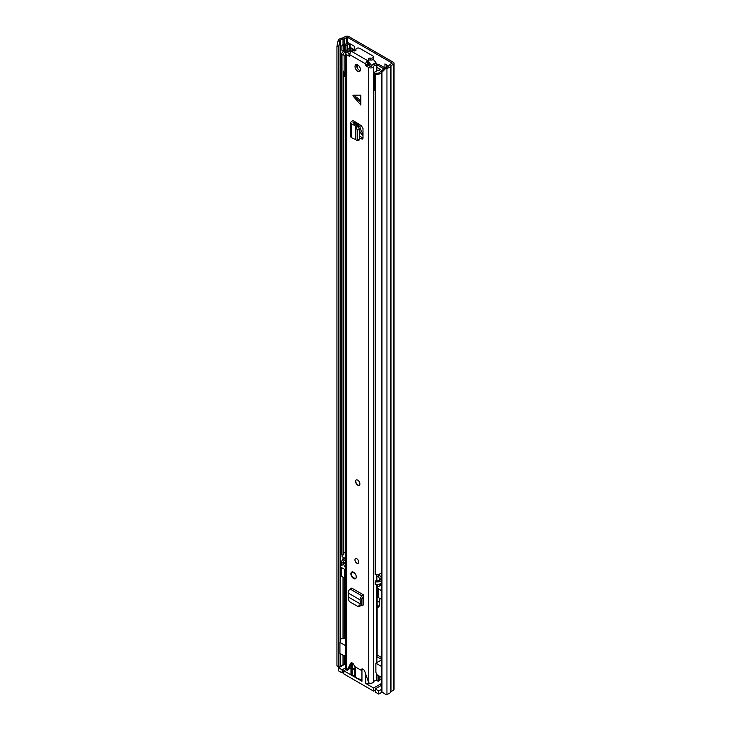 <?xml version="1.0" encoding="UTF-8"?>
<svg xmlns="http://www.w3.org/2000/svg" width="731" height="731" viewBox="0 0 731 731"><rect width="100%" height="100%" fill="white"/><g stroke="black" fill="none" stroke-linecap="round" stroke-linejoin="round"><path stroke-width="1.1" d="M377.123 600.992L379.398 602.307M385.648 68.495L381.966 72.232L381.966 691.928L381.454 690.905L381.454 71.218L385.146 67.471L385.648 68.495L386.946 68.285A5.519 3.189 0 0 0 390.857 65.781L393.333 64.282A2.449 1.416 0 0 0 394.055 63.277A2.449 1.416 0 0 0 393.333 62.272L348.778 36.55A2.449 1.416 0 0 0 345.306 36.55L342.711 37.985A5.519 3.189 0 0 0 338.371 40.242L338.005 40.991L339.769 41.283L338.718 46.537L336.945 46.245L338.005 40.991M386.233 64.684L386.233 67.298M350.048 47.296L354.581 49.909M377.123 605.213L378.384 605.935L377.991 607.214L378.704 606.995M379.179 606.218L378.384 605.935M385.146 67.471L386.434 67.261A3.682 2.129 0 0 0 389.047 65.589A2.303 1.325 180 0 1 389.678 64.885L392.035 63.03L347.472 37.299L344.255 38.661A2.303 1.325 180 0 1 343.031 39.026A3.682 2.129 0 0 0 340.143 40.534L339.769 41.283M354.581 50.348L354.581 46.409L348.075 42.654M388.746 66.137L384.935 63.935L384.935 67.681M377.123 606.712L377.991 607.214L379.243 605.771L379.59 598.296M381.966 691.928L385.648 694.45L386.946 694.24A5.519 3.189 0 0 0 390.857 691.736L393.333 690.228A2.449 1.416 0 0 0 394.055 689.232L394.055 63.277M343.78 664.826A2.303 1.325 180 0 1 343.031 664.982A3.682 2.129 0 0 0 340.143 666.489L339.842 667.101M339.641 667.211L338.005 666.946L336.945 665.941L336.945 46.245M336.945 665.941L338.718 666.233L338.718 46.537M381.966 72.232L381.454 71.218M338.718 666.233L339.705 667.175M350.048 43.796L350.048 47.844A2.303 1.325 180 0 1 349.747 48.502M347.837 49.671L347.755 49.717A2.604 1.508 180 0 1 345.909 50.165L345.909 45.158A2.604 1.508 0 0 0 347.755 44.71L349.372 43.778A2.303 1.325 0 0 0 349.665 43.577M345.461 45.158A1.535 0.886 0 0 0 344.374 45.413L343.204 46.09L341.898 45.34L343.077 44.664A3.372 1.946 0 0 1 345.461 44.088L348.075 43.028M341.898 45.34L341.898 50.348L343.204 51.097L344.374 50.421A1.535 0.886 180 0 1 345.461 50.165M343.204 46.09L343.204 51.097M379.837 676.495L379.837 680.314L378.21 681.255L376.757 680.415M381.454 657.461L377.123 654.958L377.123 593.371M378.21 681.255L378.21 676.266L378.832 675.91M378.21 676.266A7.283 4.203 60 0 1 378.046 675.462M381.454 689.397L378.749 690.95L378.749 694.084L375.231 692.047L375.231 688.922L378.749 690.95M381.454 679.748L379.837 678.807M343.789 672.017L342.163 672.959L342.163 669.824L338.636 667.796L345.882 663.611M342.163 669.824L345.882 667.677M346.037 669.468L343.789 670.766L351.648 675.307L351.648 662.779M350.971 663.127L350.971 674.366A2.303 1.325 0 0 0 351.648 675.307M355.412 668.088L354.9 667.796L352.187 669.358L354.361 669.358L355.412 668.088L355.083 675.197L352.187 675.618L361.946 681.255L361.946 669.861M369.557 683.12L369 683.439L369 682.928M365.747 674.457L365.747 683.439L369 683.439M365.747 683.439L373.605 687.981L381.454 683.576M381.454 685.322L375.231 688.922M361.946 598.068L361.946 605.588M352.187 675.618L352.187 662.944M340.143 639.205A3.829 2.211 180 0 1 342.693 638.666L345.882 638.501M345.525 645.665L339.942 642.439L339.942 653.459L343.698 655.625A3.07 1.773 60 0 0 344.886 655.616A3.07 1.773 60 0 0 345.525 654.208L345.882 645.455M376.876 656.694L381.454 659.335M381.454 659.974L375.88 663.191L381.454 666.407M375.88 663.191L375.88 671.734A3.07 1.773 -120 0 0 377.708 675.261L381.454 677.427M373.605 687.981L373.605 691.106L343.789 673.9L343.789 670.766M338.636 667.796L338.636 670.921L342.163 672.959M354.361 669.358L354.361 675.618M378.749 694.084L382.203 692.093M373.605 691.106L375.231 690.174M355.083 675.197L355.083 668.938M379.946 579.921A6.131 3.545 60 0 1 378.749 575.772L378.749 574.264M381.454 599.365A2.303 1.325 180 0 1 381.354 599.31L378.101 597.437A2.303 1.325 180 0 1 377.434 596.496L377.434 587.733A2.303 1.325 180 0 1 378.101 586.792L380.166 585.604L379.608 585.284A6.131 3.545 60 0 1 378.366 584.352M377.434 593.545L376.876 593.225M345.882 578.413A2.303 1.325 180 0 1 344.493 578.029L341.24 576.156A2.303 1.325 180 0 1 340.564 575.215L340.564 566.452A2.303 1.325 180 0 1 341.24 565.511L341.971 565.09M345.882 567.32A1.919 1.106 180 0 1 344.529 566.26A1.919 1.106 180 0 1 345.087 565.483L345.087 567.046M345.882 565.017L345.087 565.483M345.882 562.833L343.734 564.076M341.24 576.156L341.24 567.393A2.303 1.325 180 0 1 340.564 566.452M341.24 567.393L344.493 569.266L344.493 578.029M345.882 569.65A2.303 1.325 180 0 1 344.493 569.266M376.876 589.78L377.434 590.1M378.101 597.437L378.101 588.674A2.303 1.325 180 0 1 377.434 587.733M378.101 588.674L381.354 590.547L381.354 599.31M381.454 587.834A1.919 1.106 180 0 1 381.39 587.541A1.919 1.106 180 0 1 381.454 587.258M378.539 586.545L376.876 585.586M355.43 666.974L355.43 675.618A6.515 3.765 0 0 0 357.34 678.277A6.515 3.765 0 0 0 361.946 679.382M359.296 606.301L361.278 605.131L361.872 603.413L360.255 603.888L359.78 605.268L361.278 605.131M362.137 595.984L350.213 589.095L351.757 588.108L363.682 594.988L362.137 595.984A3.07 1.773 120 0 0 360.091 599.877L360.292 603.916L348.641 597.19L348.276 598.625L349.29 601.558L357.797 606.447L359.899 606.383M357.797 606.447L359.78 605.268M348.641 597.19L348.166 592.996A3.07 1.773 120 0 1 350.213 589.095M353.612 95.185L352.982 95.56L353.612 96.675L360.867 105.045L360.867 95.185L353.612 95.185L359.972 99.891L360.867 105.045M357.724 71.199A3.829 2.211 -120 0 0 359.634 71.382A3.829 2.211 -120 0 0 360.228 68.312A3.829 2.211 -120 0 0 357.724 64.94A3.829 2.211 -120 0 0 355.805 64.748A3.829 2.211 -120 0 0 355.22 67.819A3.829 2.211 -120 0 0 357.724 71.199M357.724 485.137A3.07 1.773 -120 0 0 359.25 485.293A3.07 1.773 -120 0 0 359.725 482.835A3.07 1.773 -120 0 0 357.724 480.13A3.07 1.773 -120 0 0 356.189 479.984A3.07 1.773 -120 0 0 355.714 482.442A3.07 1.773 -120 0 0 357.724 485.137M356.847 563.19A2.686 1.553 -120 0 0 358.181 563.327A2.686 1.553 -120 0 0 358.592 561.17A2.686 1.553 -120 0 0 356.847 558.804A2.686 1.553 -120 0 0 355.504 558.676A2.686 1.553 -120 0 0 355.092 560.823A2.686 1.553 -120 0 0 356.847 563.19M353.594 578.523A3.829 2.211 -120 0 0 355.504 578.714A3.829 2.211 -120 0 0 356.098 575.644A3.829 2.211 -120 0 0 353.594 572.263A3.829 2.211 -120 0 0 351.675 572.081A3.829 2.211 -120 0 0 351.09 575.151A3.829 2.211 -120 0 0 353.594 578.523M367.803 60.518A2.303 1.325 0 0 0 368.479 59.577L368.479 61.459A2.303 1.325 0 0 1 367.803 62.391L367.611 60.627A2.686 1.553 -60 0 0 365.71 63.917L365.71 65.351L367.337 64.419L370.37 66.548L371.147 66.42A5.949 3.436 180 0 1 376.84 63.771L376.876 70.816M349.729 56.132L349.729 54.688A2.686 1.553 120 0 1 351.629 51.408L351.821 51.289A2.303 1.325 0 0 1 353.978 50.942A1.69 0.978 180 0 0 356.052 49.991A1.69 0.978 180 0 0 355.979 49.708A2.303 1.325 0 0 1 355.887 49.333A2.303 1.325 0 0 1 357.304 48.109A2.303 1.325 0 0 1 359.816 48.392L372.819 55.903A2.303 1.325 0 0 1 373.495 56.844A2.303 1.325 0 0 1 370.535 58.114A1.69 0.978 180 0 0 368.369 59.047A1.69 0.978 180 0 0 368.415 59.275A2.303 1.325 0 0 1 368.479 59.577M353.128 50.914L353.128 50.083L350.825 50.055A3.655 2.111 180 0 1 348.011 52.075A2.76 1.59 0 0 0 345.882 53.628A2.76 1.59 0 0 0 346.695 54.752L349.409 56.314M345.882 53.628L345.882 668.938A2.76 1.59 0 0 0 346.695 670.062L347.152 670.327L350.624 663.328A2.686 1.553 -120 0 1 351.008 662.898A2.686 1.553 -120 0 1 353.073 663.602A2.686 1.553 -120 0 1 354.252 666.288L361.187 670.3A2.686 1.553 -120 0 1 361.744 669.093A2.686 1.553 -120 0 1 364.824 671.533L368.744 682.8A2.76 1.59 0 0 0 371.458 683.202A2.76 1.59 0 0 0 373.386 682.032A3.655 2.111 180 0 1 376.876 680.406L376.876 674.421M367.666 64.977L366.039 65.918L368.744 67.48A2.76 1.59 0 0 0 371.458 67.892A2.76 1.59 0 0 0 373.386 66.722A3.655 2.111 180 0 1 376.876 65.096M366.039 65.918L365.71 65.351M354.9 123.841L353.42 124.855L351.785 124.06A3.07 1.773 0 0 1 350.688 122.707A3.07 1.773 0 0 1 351.483 121.52L352.945 120.578L354.581 121.52L352.991 122.707L357.596 125.293L358.537 126.582L359.369 129.634L359.369 139.173L358.537 139.877M359.369 137.903L362.375 139.091L363.005 137.995L363.005 128.555L361.397 125.741L354.581 121.52M363.682 594.988L363.682 596.871L361.708 598.78L361.872 603.413M362.951 605.624L361.808 605.524L362.722 605.716L363.444 604.601L363.682 596.871M361.808 605.524L361.251 605.204M356.801 64.593A3.829 2.211 -120 0 0 359.35 70.258A3.829 2.211 -120 0 0 360.273 70.605M363.005 138.004L359.369 136.121M367.803 62.391L367.337 64.419L369.091 63.414M350.971 664.954L348.778 669.386L347.152 670.327M350.195 52.979A5.949 3.436 180 0 1 348.541 53.363L348.321 53.811L349.729 54.624M350.971 667.979A5.949 3.436 180 0 1 349.18 668.573M376.876 662.615L376.876 584.462M376.876 580.898L376.876 574.447M353.128 50.083A5.949 3.436 180 0 1 352.918 50.942M362.814 669.358L361.187 670.3M368.479 60.582A1.69 0.978 180 0 1 370.535 59.997A2.303 1.325 0 0 0 373.495 58.718L373.495 56.844M350.688 122.707L350.688 136.478A3.07 1.773 0 0 0 351.785 137.839L355.851 139.648M359.031 140.178L356.902 140.681L355.823 139.658M356.408 140.379L359.369 139.173M353.42 124.855L355.823 126.152L357.231 129.853L357.24 139.676M355.823 139.612L355.823 126.207L357.815 125.485M355.823 126.152L357.596 125.293M360.867 95.185L359.972 99.891M361.927 603.102L360.52 603.806M360.219 601.54L361.836 600.443M359.36 485.22A3.07 1.773 60 0 1 357.934 485.018A3.07 1.773 60 0 1 355.96 482.414A3.07 1.773 60 0 1 356.299 479.92M363.005 133.535A7.739 4.468 60 0 1 359.999 126.152L359.999 124.846M358.693 124.023L358.693 126.856M359.369 130.337A7.739 4.468 -120 0 0 363.005 135.573M355.33 50.786L352.031 48.876A2.449 1.416 0 0 0 347.929 49.507A3.829 2.211 180 0 1 345.416 51.024A5.364 3.098 0 0 0 341.697 53.966A5.364 3.098 0 0 0 341.989 54.98L341.989 555.112A5.364 3.098 0 0 1 341.697 554.107L341.697 53.966M384.817 67.809L380.001 65.032A3.07 1.773 0 0 0 378.009 64.511L376.858 64.474M351.474 50.064L349.701 49.79A5.674 3.271 180 0 1 345.982 52.029A3.527 2.038 0 0 0 343.543 53.966A3.527 2.038 0 0 0 343.734 54.633L341.989 54.98M379.517 574.063A3.07 1.773 -120 0 0 381.454 577.508M383.866 68.769L378.704 65.781A1.224 0.713 0 0 0 377.9 65.571L376.876 65.543M343.734 72.095L343.734 554.774L341.989 555.112M341.697 561.618L341.697 564.122A5.364 3.098 0 0 0 341.989 565.136L341.989 562.632A5.364 3.098 180 0 1 341.697 561.618A5.364 3.098 180 0 1 345.416 558.676A3.829 2.211 0 0 0 345.69 558.612M341.989 565.136L343.734 564.789L343.734 562.285L341.989 562.632M345.882 552.188A3.527 2.038 0 0 0 343.734 553.449M345.882 562.203A3.527 2.038 0 0 0 343.734 563.464M343.734 562.285A3.527 2.038 180 0 1 343.543 561.618A3.527 2.038 180 0 1 345.882 559.699M381.454 573.013A5.364 3.098 0 0 1 375.186 574.283L375.186 74.142A5.364 3.098 0 0 0 381.454 72.881M382.532 70.121A5.674 3.271 180 0 0 380.284 71.839A3.527 2.038 0 0 1 375.78 73.137L375.186 74.142M381.454 580.524A5.364 3.098 180 0 1 375.186 581.794L375.186 584.297A5.364 3.098 0 0 0 381.454 583.027M381.454 578.312A5.674 3.271 0 0 0 380.284 579.491A3.527 2.038 180 0 1 375.78 580.789L375.186 581.794M345.882 558.685A2.303 1.325 180 0 1 345.443 558.493L342.071 556.547L342.071 555.103M375.186 90.324A3.984 2.303 180 0 1 374.738 90.169L374.738 73.137A3.088 1.782 180 0 1 374.144 72.387L378.064 70.13A3.454 1.992 180 0 1 378.804 70.24L379.718 70.066A5.053 2.915 180 0 0 380.23 69.463L376.876 67.316M347.335 51.837A6.332 3.655 180 0 0 349.043 50.951A6.643 3.838 180 0 1 349.573 50.603A6.643 3.838 180 0 1 350.122 50.32A1.526 0.877 180 0 1 350.816 50.192M345.882 72.862A3.098 1.791 180 0 1 344.109 72.479A3.984 2.303 180 0 1 343.387 71.163M374.738 90.169A3.088 1.782 180 0 1 374.08 89.063L374.144 72.387M356.792 64.611L356.792 66.695M368.387 61.815L368.716 62.994A19.929 11.504 60 0 1 369.393 63.771A1.535 0.886 -120 0 1 369.648 65.909A1.535 0.886 -120 0 1 369.393 65.982M373.221 59.357A20.916 12.071 60 0 1 375.853 62.583A1.361 0.786 60 0 1 376.264 63.789M368.387 61.413L368.716 62.108A20.916 12.071 60 0 1 371.257 65.233A1.361 0.786 60 0 1 371.54 65.763M378.274 65.616L383.327 68.54A1.508 0.868 180 0 1 383.757 68.878M368.716 62.994L368.716 62.108M345.882 55.529L345.407 55.803A3.098 1.791 180 0 1 344.109 55.455A3.984 2.303 180 0 1 343.497 54.679M344.109 72.479L344.109 55.455M345.882 56.68L345.407 55.803M375.624 73.411A3.984 2.303 180 0 1 374.738 73.137M344.036 72.424L344.036 75.695A2.239 1.298 0 0 0 344.374 76.28L345.882 75.412M344.374 76.28L344.73 74.151L345.882 73.484M344.73 72.698L344.73 74.151M357.55 64.84L357.55 68.431M392.035 63.524L392.035 63.03M347.472 43.376L347.472 37.299M386.434 67.261L386.946 68.285L386.946 694.24M340.143 642.558L340.143 40.534L338.371 40.242M390.857 691.736L390.857 65.781M390.984 691.59L390.984 65.635M393.333 690.228L393.333 64.282M343.031 664.982L343.031 655.241M343.031 638.647L343.031 577.188M343.031 559.571L343.031 557.095M343.031 51.928L343.031 51.006M343.031 44.682L343.031 39.026M340.143 666.489L340.143 653.578M344.255 664.552L344.255 655.753M344.255 638.583L344.255 577.892M344.255 563.775L344.255 562.888M344.255 558.977L344.255 557.808M344.255 51.334L344.255 50.494M344.255 44.216L344.255 38.661M346.613 50.658L346.613 50.11M346.613 43.869L346.613 37.299M347.755 44.71L347.755 49.717M349.372 43.778L349.372 48.566M345.909 45.158L345.909 50.165M344.374 45.413L344.374 50.421M380.924 683.759L380.924 685.632M378.749 575.772L376.876 576.85M381.454 584.224L379.608 585.284M365.71 63.917L349.729 54.688M346.695 670.062L346.695 54.752M368.744 682.8L368.744 67.48M359.972 101.371L353.612 96.675M373.386 682.032L373.386 66.722M348.541 53.939L348.541 53.363M351.584 662.779L350.624 663.328M367.611 60.627L351.629 51.408M355.979 50.265L355.979 49.708M370.535 59.997L370.535 58.114M354.654 121.565L354.654 123.722M353.192 122.415L353.192 123M362.951 138.442L361.397 138.945M357.24 130.136L359.369 129.634M356.408 127.084L358.537 126.582M351.785 124.06L351.785 137.839M360.091 599.877L348.166 592.996M351.309 573.643A3.756 2.166 60 0 1 352.095 571.925L351.2 573.798C352.114 577.371 353.658 578.915 355.851 578.431L355.851 578.431A3.756 2.166 60 0 1 353.831 578.157M351.309 573.954C350.469 570.198 356.929 573.926 356.079 576.713C356.929 580.469 350.469 576.741 351.309 573.954M358.035 125.814L358.035 123.594M357.148 125.056L357.148 123.027M356.829 124.882L356.829 122.826M356.472 124.69L356.472 122.616M350.725 50.192L350.725 49.635M349.701 50.53L349.701 49.79M377.9 65.571L378.009 64.511M359.999 126.152L358.72 126.892M345.443 552.298L345.443 558.493M369.301 65.927L369.904 65.571M369.648 64.136L367.921 65.132M371.257 65.233L375.853 62.583M345.882 655.04L344.886 655.616M355.887 50.412L355.887 49.333M355.248 124.023L355.248 121.913"/></g></svg>
